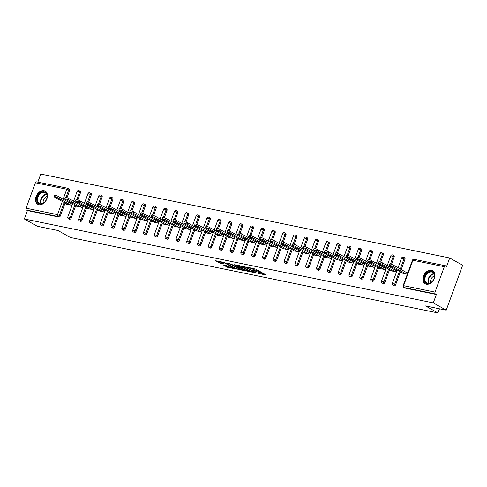 <?xml version="1.0" encoding="UTF-8"?>
<svg xmlns="http://www.w3.org/2000/svg" width="487" height="487" viewBox="0 0 487 487"><rect width="100%" height="100%" fill="white"/><g stroke="black" fill="none" stroke-linecap="round" stroke-linejoin="round"><path stroke-width="0.73" d="M257.97 273.384L266.182 275.009L255.748 269.128L247.256 267.18L249.003 267.832A3.044 0.475 -159.9 0 1 253.039 269.323L253.91 269.81A3.044 0.475 -159.9 0 1 254.585 270.413A3.044 0.475 -159.9 0 1 253.587 270.413L252.576 270.352L254.397 270.869A3.044 0.475 -159.9 0 1 258.427 272.361L259.297 272.848A3.044 0.475 -159.9 0 1 259.979 273.45A3.044 0.475 -159.9 0 1 258.974 273.45L257.97 273.384M38.917 204.698A7.555 5.394 -60.6 0 0 46.569 199.585A7.555 5.394 -60.6 0 0 45.188 191.117A7.555 5.394 -60.6 0 0 44.043 190.691A7.555 5.394 -60.6 0 0 36.397 195.804A7.555 5.394 -60.6 0 0 37.773 204.272A7.555 5.394 -60.6 0 0 38.917 204.698M426.356 284.213A7.555 5.394 -60.6 0 0 434.008 279.1A7.555 5.394 -60.6 0 0 432.633 270.626A7.555 5.394 -60.6 0 0 431.488 270.206A7.555 5.394 -60.6 0 0 423.836 275.319A7.555 5.394 -60.6 0 0 425.218 283.787A7.555 5.394 -60.6 0 0 426.356 284.213M223.308 264.952L227.392 267.253L235.738 268.903L223.831 262.371L215.485 260.722L219.235 262.901L223.929 264.076L222.279 262.901A2.545 0.396 -159.9 0 1 221.713 262.402A2.545 0.396 -159.9 0 1 223.338 262.603A2.545 0.396 -159.9 0 1 225.919 263.65L232.786 267.515A2.545 0.396 -159.9 0 1 233.358 268.02A2.545 0.396 -159.9 0 1 231.727 267.813A2.545 0.396 -159.9 0 1 229.146 266.773L226.741 265.659L223.308 264.952M444.321 266.706L412.909 260.259L403.613 285.674L435.019 292.121L444.321 266.706A1.455 0.992 101.6 0 1 445.495 265.78A1.455 0.992 101.6 0 1 445.696 265.859L446.646 266.389L449.714 257.994L462.65 265.281L446.22 310.182L425.553 305.946L437.959 312.934L70.347 237.486L57.947 230.497L37.286 226.26L24.35 218.973L433.284 302.896L436.358 294.501L435.415 293.965L404.003 287.525L404.947 288.054L436.358 294.501M446.22 310.182L433.284 302.896M247.299 271.131L256.692 273.061L246.258 267.18L236.652 265.068L247.299 271.131L247.627 270.236L249.977 270.924M246.008 271.076L236.712 268.964L226.065 262.895L231.075 264.07L236.572 266.919L239.166 267.387L234.545 264.715L235.501 264.916L246.081 270.875M437.959 312.934L439.469 308.801M435.019 292.121A1.455 0.992 101.6 0 0 435.415 293.965M24.35 218.973L27.424 210.573L26.481 210.043A1.455 0.992 -78.4 0 1 26.085 208.199L35.387 182.783A1.455 0.992 -78.4 0 1 36.562 181.858L67.973 188.305A1.455 0.992 -78.4 0 1 68.174 188.378A1.455 1.035 119.4 0 1 68.393 188.463A1.455 1.035 119.4 0 1 68.722 189.942L65.964 197.466M37.834 182.12L40.78 174.066L449.714 257.994M401.331 272.385L401.142 272.89L407.345 274.163M407.838 272.811L406.523 272.543M69.117 188.913A1.455 1.035 119.4 0 1 69.337 188.993A1.455 1.035 119.4 0 1 69.665 190.472L66.999 197.752M66.244 199.816L65.909 200.735M65.069 203.03L60.364 215.887A1.455 1.035 119.4 0 1 58.83 217.019L57.886 216.49L26.481 210.043M27.424 210.573L58.83 217.019M404.947 288.054A1.455 1.035 119.4 0 1 404.727 287.975L403.784 287.44A1.455 1.035 119.4 0 0 404.003 287.525A1.455 0.992 101.6 0 1 403.613 285.674L403.133 285.674A1.455 1.455 0 0 0 403.784 287.44M71.181 218.109A1.455 1.035 119.4 0 1 69.647 219.241A1.455 1.035 119.4 0 1 69.428 219.162L68.484 218.626A1.455 1.035 119.4 0 0 68.704 218.712A1.455 1.035 -60.6 0 0 70.238 217.573L71.181 218.109L75.887 205.252M79.935 191.129A1.455 1.035 119.4 0 1 80.154 191.214A1.455 1.035 119.4 0 1 80.483 192.694L77.817 199.974M77.062 202.038L76.727 202.957M81.999 220.325A1.455 1.035 119.4 0 1 80.465 221.463A1.455 1.035 119.4 0 1 80.245 221.378L79.296 220.848A1.455 1.035 119.4 0 0 79.521 220.928A1.455 1.035 -60.6 0 0 81.049 219.795L81.999 220.325L86.704 207.468M90.752 193.351A1.455 1.035 119.4 0 1 90.972 193.43A1.455 1.035 119.4 0 1 91.3 194.91L88.634 202.19M87.879 204.26L87.544 205.173M92.81 222.547A1.455 1.035 119.4 0 1 91.282 223.679A1.455 1.035 119.4 0 1 91.063 223.6L90.113 223.064A1.455 1.035 119.4 0 0 90.332 223.149A1.455 1.035 -60.6 0 0 91.866 222.017L92.81 222.547L97.516 209.69M101.564 195.573A1.455 1.035 119.4 0 1 101.789 195.652A1.455 1.035 119.4 0 1 102.112 197.132L99.451 204.412M98.691 206.476L98.356 207.395M103.628 224.769A1.455 1.035 119.4 0 1 102.093 225.901A1.455 1.035 119.4 0 1 101.874 225.822L100.931 225.286A1.455 1.035 119.4 0 0 101.15 225.371A1.455 1.035 -60.6 0 0 102.684 224.233L103.628 224.769L108.333 211.912M112.381 197.789A1.455 1.035 119.4 0 1 112.6 197.874A1.455 1.035 119.4 0 1 112.929 199.353L110.263 206.628M109.508 208.698L109.173 209.617M114.445 226.985A1.455 1.035 119.4 0 1 112.911 228.123A1.455 1.035 119.4 0 1 112.692 228.038L111.748 227.508A1.455 1.035 119.4 0 0 111.967 227.587A1.455 1.035 -60.6 0 0 113.501 226.455L114.445 226.985L119.151 214.128M123.199 200.011A1.455 1.035 119.4 0 1 123.418 200.09A1.455 1.035 119.4 0 1 123.747 201.569L121.08 208.85M120.326 210.92L119.991 211.833M125.262 229.207A1.455 1.035 119.4 0 1 123.728 230.339A1.455 1.035 119.4 0 1 123.509 230.26L122.566 229.724A1.455 1.035 119.4 0 0 122.785 229.809A1.455 1.035 -60.6 0 0 124.319 228.677L125.262 229.207L129.968 216.35M134.016 202.233A1.455 1.035 119.4 0 1 134.235 202.312A1.455 1.035 119.4 0 1 134.564 203.791L131.898 211.072M131.143 213.136L130.808 214.055M136.08 231.428A1.455 1.035 119.4 0 1 134.546 232.561A1.455 1.035 119.4 0 1 134.327 232.476L133.377 231.946A1.455 1.035 119.4 0 0 133.602 232.025A1.455 1.035 -60.6 0 0 135.13 230.893L136.08 231.428L140.786 218.566M144.834 204.449A1.455 1.035 119.4 0 1 145.053 204.534A1.455 1.035 119.4 0 1 145.376 206.013L142.715 213.288M141.96 215.357L141.62 216.277M146.891 233.644A1.455 1.035 119.4 0 1 145.363 234.783A1.455 1.035 119.4 0 1 145.138 234.697L144.195 234.168A1.455 1.035 119.4 0 0 144.414 234.247A1.455 1.035 -60.6 0 0 145.948 233.115L146.891 233.644L151.597 220.788M155.645 206.671A1.455 1.035 119.4 0 1 155.864 206.75A1.455 1.035 119.4 0 1 156.193 208.229L153.533 215.51M152.772 217.579L152.437 218.493M157.709 235.866A1.455 1.035 119.4 0 1 156.175 236.999A1.455 1.035 119.4 0 1 155.956 236.919L155.012 236.384A1.455 1.035 119.4 0 0 155.231 236.469A1.455 1.035 -60.6 0 0 156.765 235.337L157.709 235.866L162.415 223.009M166.463 208.893A1.455 1.035 119.4 0 1 166.682 208.972A1.455 1.035 119.4 0 1 167.011 210.451L164.344 217.732M163.589 219.795L163.255 220.714M168.526 238.088A1.455 1.035 119.4 0 1 166.992 239.22A1.455 1.035 119.4 0 1 166.773 239.135L165.83 238.606A1.455 1.035 119.4 0 0 166.049 238.685A1.455 1.035 -60.6 0 0 167.583 237.553L168.526 238.088L173.232 225.225M177.28 211.108A1.455 1.035 119.4 0 1 177.499 211.194A1.455 1.035 119.4 0 1 177.828 212.673L175.162 219.947M174.407 222.017L174.072 222.936M179.344 240.304A1.455 1.035 119.4 0 1 177.81 241.436A1.455 1.035 119.4 0 1 177.591 241.357L176.647 240.828A1.455 1.035 119.4 0 0 176.866 240.907A1.455 1.035 -60.6 0 0 178.394 239.774L179.344 240.304L184.049 227.447M188.098 213.33A1.455 1.035 119.4 0 1 188.317 213.409A1.455 1.035 119.4 0 1 188.646 214.889L185.979 222.169M185.224 224.233L184.89 225.152M190.155 242.526A1.455 1.035 119.4 0 1 188.627 243.658A1.455 1.035 119.4 0 1 188.408 243.579L187.458 243.043A1.455 1.035 119.4 0 0 187.678 243.129A1.455 1.035 -60.6 0 0 189.212 241.99L190.155 242.526L194.861 229.669M198.909 215.546A1.455 1.035 119.4 0 1 199.134 215.631A1.455 1.035 119.4 0 1 199.457 217.111L196.797 224.391M196.042 226.455L195.701 227.374M200.973 244.748A1.455 1.035 119.4 0 1 199.439 245.88A1.455 1.035 119.4 0 1 199.22 245.795L198.276 245.265A1.455 1.035 119.4 0 0 198.495 245.345A1.455 1.035 -60.6 0 0 200.029 244.212L200.973 244.748L205.678 231.885M209.727 217.768A1.455 1.035 119.4 0 1 209.946 217.853A1.455 1.035 119.4 0 1 210.274 219.327L207.614 226.607M206.853 228.677L206.518 229.59M211.79 246.964A1.455 1.035 119.4 0 1 210.256 248.096A1.455 1.035 119.4 0 1 210.037 248.017L209.093 247.487A1.455 1.035 119.4 0 0 209.313 247.566A1.455 1.035 -60.6 0 0 210.847 246.434L211.79 246.964L216.496 234.107M220.544 219.99A1.455 1.035 119.4 0 1 220.763 220.069A1.455 1.035 119.4 0 1 221.092 221.548L218.426 228.829M217.671 230.893L217.336 231.812M222.608 249.186A1.455 1.035 119.4 0 1 221.074 250.318A1.455 1.035 119.4 0 1 220.855 250.239L219.911 249.703A1.455 1.035 119.4 0 0 220.13 249.788A1.455 1.035 -60.6 0 0 221.664 248.65L222.608 249.186L227.313 236.329M231.362 222.206A1.455 1.035 119.4 0 1 231.581 222.291A1.455 1.035 119.4 0 1 231.909 223.77L229.243 231.051M228.488 233.115L228.153 234.034M233.425 251.402A1.455 1.035 119.4 0 1 231.891 252.54A1.455 1.035 119.4 0 1 231.672 252.455L230.722 251.925A1.455 1.035 119.4 0 0 230.948 252.004A1.455 1.035 -60.6 0 0 232.476 250.872L233.425 251.402L238.131 238.545M242.179 224.428A1.455 1.035 119.4 0 1 242.398 224.507A1.455 1.035 119.4 0 1 242.721 225.986L240.061 233.267M239.306 235.337L238.965 236.25M244.237 253.624A1.455 1.035 119.4 0 1 242.709 254.756A1.455 1.035 119.4 0 1 242.483 254.677L241.54 254.141A1.455 1.035 119.4 0 0 241.759 254.226A1.455 1.035 -60.6 0 0 243.293 253.094L244.237 253.624L248.942 240.767M252.99 226.65A1.455 1.035 119.4 0 1 253.216 226.729A1.455 1.035 119.4 0 1 253.538 228.208L250.878 235.489M250.117 237.553L249.782 238.472M255.054 255.845A1.455 1.035 119.4 0 1 253.52 256.978A1.455 1.035 119.4 0 1 253.301 256.899L252.357 256.363A1.455 1.035 119.4 0 0 252.576 256.448A1.455 1.035 -60.6 0 0 254.111 255.31L255.054 255.845L259.76 242.989M263.808 228.866A1.455 1.035 119.4 0 1 264.027 228.951A1.455 1.035 119.4 0 1 264.356 230.43L261.689 237.711M260.935 239.774L260.6 240.694M265.872 258.061A1.455 1.035 119.4 0 1 264.338 259.2A1.455 1.035 119.4 0 1 264.118 259.114L263.175 258.585A1.455 1.035 119.4 0 0 263.394 258.664A1.455 1.035 -60.6 0 0 264.928 257.532L265.872 258.061L270.577 245.205M274.625 231.088A1.455 1.035 119.4 0 1 274.845 231.167A1.455 1.035 119.4 0 1 275.173 232.646L272.507 239.927M271.752 241.996L271.417 242.91M276.689 260.283A1.455 1.035 119.4 0 1 275.155 261.416A1.455 1.035 119.4 0 1 274.936 261.336L273.992 260.801A1.455 1.035 119.4 0 0 274.211 260.886A1.455 1.035 -60.6 0 0 275.745 259.754L276.689 260.283L281.395 247.426M285.443 233.31A1.455 1.035 119.4 0 1 285.662 233.389A1.455 1.035 119.4 0 1 285.991 234.868L283.324 242.149M282.57 244.212L282.235 245.131M287.507 262.505A1.455 1.035 119.4 0 1 285.972 263.637A1.455 1.035 119.4 0 1 285.753 263.558L284.804 263.023A1.455 1.035 119.4 0 0 285.023 263.102A1.455 1.035 -60.6 0 0 286.557 261.969L287.507 262.505L292.206 249.648M296.26 235.525A1.455 1.035 119.4 0 1 296.48 235.611A1.455 1.035 119.4 0 1 296.802 237.09L294.142 244.364M293.387 246.434L293.046 247.353M298.318 264.721A1.455 1.035 119.4 0 1 296.784 265.859A1.455 1.035 119.4 0 1 296.565 265.774L295.621 265.245A1.455 1.035 119.4 0 0 295.84 265.324A1.455 1.035 -60.6 0 0 297.374 264.191L298.318 264.721L303.024 251.864M307.072 237.747A1.455 1.035 119.4 0 1 307.291 237.826A1.455 1.035 119.4 0 1 307.62 239.306L304.959 246.586M304.198 248.656L303.864 249.569M309.135 266.943A1.455 1.035 119.4 0 1 307.601 268.075A1.455 1.035 119.4 0 1 307.382 267.996L306.439 267.46A1.455 1.035 119.4 0 0 306.658 267.546A1.455 1.035 -60.6 0 0 308.192 266.413L309.135 266.943L313.841 254.086M317.889 239.969A1.455 1.035 119.4 0 1 318.108 240.048A1.455 1.035 119.4 0 1 318.437 241.528L315.771 248.808M315.016 250.872L314.681 251.791M319.953 269.165A1.455 1.035 119.4 0 1 318.419 270.297A1.455 1.035 119.4 0 1 318.2 270.212L317.256 269.682A1.455 1.035 119.4 0 0 317.475 269.761A1.455 1.035 -60.6 0 0 319.009 268.629L319.953 269.165L324.659 256.302M328.707 242.185A1.455 1.035 119.4 0 1 328.926 242.27A1.455 1.035 119.4 0 1 329.255 243.75L326.588 251.024M325.833 253.094L325.499 254.013M330.77 271.381A1.455 1.035 119.4 0 1 329.236 272.519A1.455 1.035 119.4 0 1 329.017 272.434L328.068 271.904A1.455 1.035 119.4 0 0 328.293 271.983A1.455 1.035 -60.6 0 0 329.821 270.851L330.77 271.381L335.476 258.524M339.524 244.407A1.455 1.035 119.4 0 1 339.743 244.486A1.455 1.035 119.4 0 1 340.072 245.965L337.406 253.246M336.651 255.316L336.31 256.229M341.582 273.603A1.455 1.035 119.4 0 1 340.054 274.735A1.455 1.035 119.4 0 1 339.829 274.656L338.885 274.12A1.455 1.035 119.4 0 0 339.104 274.205A1.455 1.035 -60.6 0 0 340.638 273.067L341.582 273.603L346.287 260.746M350.336 246.629A1.455 1.035 119.4 0 1 350.561 246.708A1.455 1.035 119.4 0 1 350.883 248.187L348.223 255.468M347.462 257.532L347.128 258.451M352.399 275.825A1.455 1.035 119.4 0 1 350.865 276.957A1.455 1.035 119.4 0 1 350.646 276.872L349.703 276.342A1.455 1.035 119.4 0 0 349.922 276.421A1.455 1.035 -60.6 0 0 351.456 275.289L352.399 275.825L357.105 262.962M361.153 248.845A1.455 1.035 119.4 0 1 361.372 248.93A1.455 1.035 119.4 0 1 361.701 250.409L359.035 257.684M358.28 259.754L357.945 260.673M363.217 278.04A1.455 1.035 119.4 0 1 361.683 279.173A1.455 1.035 119.4 0 1 361.464 279.094L360.52 278.564A1.455 1.035 119.4 0 0 360.739 278.643A1.455 1.035 -60.6 0 0 362.273 277.511L363.217 278.04L367.922 265.184M371.971 251.067A1.455 1.035 119.4 0 1 372.19 251.146A1.455 1.035 119.4 0 1 372.518 252.625L369.852 259.906M369.097 261.969L368.762 262.889M374.034 280.262A1.455 1.035 119.4 0 1 372.5 281.395A1.455 1.035 119.4 0 1 372.281 281.316L371.338 280.78A1.455 1.035 119.4 0 0 371.557 280.865A1.455 1.035 -60.6 0 0 373.091 279.727L374.034 280.262L378.74 267.406M382.788 253.283A1.455 1.035 119.4 0 1 383.007 253.368A1.455 1.035 119.4 0 1 383.336 254.847L380.67 262.128M379.915 264.191L379.58 265.111M384.852 282.484A1.455 1.035 119.4 0 1 383.318 283.617A1.455 1.035 119.4 0 1 383.099 283.531L382.149 283.002A1.455 1.035 119.4 0 0 382.368 283.081A1.455 1.035 -60.6 0 0 383.902 281.949L384.852 282.484L389.551 269.621M393.606 255.505A1.455 1.035 119.4 0 1 393.825 255.59A1.455 1.035 119.4 0 1 394.147 257.063L391.487 264.344M390.732 266.413L390.391 267.326M395.663 284.7A1.455 1.035 119.4 0 1 394.129 285.832A1.455 1.035 119.4 0 1 393.91 285.753L392.966 285.224A1.455 1.035 119.4 0 0 393.186 285.303A1.455 1.035 -60.6 0 0 394.72 284.171L395.663 284.7L400.369 271.843M404.417 257.726A1.455 1.035 119.4 0 1 404.636 257.806A1.455 1.035 119.4 0 1 404.965 259.285L401.209 269.548M390.513 270.163L390.331 270.669L396.528 271.941M397.021 270.595L395.706 270.322M379.696 267.941L379.513 268.447L385.716 269.719M386.209 268.374L384.894 268.106M368.878 265.725L368.696 266.231L374.899 267.503M375.392 266.152L374.077 265.884M358.067 263.504L357.878 264.009L364.081 265.281M364.574 263.936L363.259 263.662M347.249 261.282L347.061 261.787L353.264 263.059M353.757 261.714L352.442 261.446M336.432 259.066L336.249 259.571L342.452 260.843M342.945 259.492L341.631 259.224M325.614 256.844L325.432 257.349L331.635 258.621M332.128 257.276L330.813 257.002M314.797 254.622L314.614 255.127L320.817 256.399M321.31 255.054L319.996 254.786M303.985 252.406L303.797 252.911L310 254.184M310.493 252.838L309.178 252.564M293.168 250.184L292.979 250.689L299.182 251.962M299.675 250.616L298.361 250.348M282.35 247.968L282.168 248.467L288.371 249.746M288.864 248.394L287.549 248.127M271.533 245.746L271.35 246.252L277.553 247.524M278.047 246.178L276.732 245.905M260.715 243.524L260.533 244.03L266.736 245.302M267.229 243.957L265.914 243.689M249.904 241.308L249.715 241.808L255.918 243.086M256.412 241.735L255.097 241.467M239.087 239.087L238.904 239.592L245.107 240.864M245.6 239.519L244.285 239.245M228.269 236.865L228.086 237.37L234.29 238.642M234.783 237.297L233.468 237.029M217.452 234.649L217.269 235.154L223.472 236.426M223.965 235.075L222.65 234.807M206.64 232.427L206.451 232.932L212.655 234.204M213.148 232.859L211.833 232.585M195.823 230.205L195.634 230.71L201.837 231.982M202.33 230.637L201.015 230.369M185.005 227.989L184.823 228.494L191.026 229.767M191.519 228.415L190.204 228.147M174.188 225.767L174.005 226.272L180.208 227.545M180.701 226.199L179.386 225.925M163.37 223.545L163.188 224.05L169.391 225.323M169.884 223.977L168.569 223.71M152.559 221.329L152.37 221.835L158.573 223.107M159.066 221.755L157.751 221.488M141.741 219.107L141.559 219.613L147.762 220.885M148.249 219.54L146.94 219.266M130.924 216.885L130.741 217.391L136.944 218.663M137.437 217.318L136.123 217.05M120.106 214.67L119.924 215.175L126.127 216.447M126.62 215.102L125.305 214.828M109.295 212.448L109.106 212.953L115.309 214.225M115.803 212.88L114.488 212.612M98.477 210.232L98.289 210.731L104.492 212.009M104.985 210.658L103.67 210.39M87.66 208.01L87.477 208.515L93.681 209.787M94.174 208.442L92.859 208.168M76.843 205.788L76.66 206.293L82.863 207.565M83.356 206.22L82.041 205.952M66.025 203.572L65.842 204.071L72.046 205.35M72.539 203.998L71.224 203.73M259.979 273.45L260.308 272.55A3.044 0.475 -159.9 0 0 259.626 271.953L259.297 272.848M254.744 269.975A3.044 0.475 -159.9 0 1 258.755 271.46L259.626 271.953M254.585 270.413L254.914 269.512A3.044 0.475 -159.9 0 0 254.238 268.915L253.91 269.81M253.398 268.44L254.238 268.915M260.137 273.012L264.07 273.816M239.306 265.549L247.627 270.236M255.03 272.635L245.941 267.345L244.072 266.815A3.044 0.475 -159.9 0 0 243.068 266.815A3.044 0.475 -159.9 0 0 243.75 267.418L250.008 270.942A3.044 0.475 -159.9 0 0 254.044 272.434L255.03 272.635M239.397 268.757L238.301 268.532L237.973 269.427M228.726 263.376L238.301 268.532M239.701 268.927A2.545 0.396 -159.9 0 0 242.282 269.975A2.545 0.396 -159.9 0 0 243.908 270.175A2.545 0.396 -159.9 0 0 243.342 269.676L240.919 268.313L237.382 267.375L239.701 268.927M218.139 261.209L221.969 262.706M225.651 265.433L228.811 266.584M393.417 265.159L392.924 266.505A2.228 0.347 -159.9 0 0 390.659 265.585A2.228 0.347 -159.9 0 0 389.235 265.409L389.728 264.064A2.228 0.347 20.1 0 1 391.152 264.24A2.228 0.347 20.1 0 1 393.417 265.159L407.698 273.201M389.235 265.409A2.228 0.347 -159.9 0 0 389.734 265.847L402.84 273.237M392.924 266.505L406.03 273.889M382.599 262.937L382.106 264.283A2.228 0.347 -159.9 0 0 379.842 263.37A2.228 0.347 -159.9 0 0 378.417 263.193L378.91 261.842A2.228 0.347 20.1 0 1 380.335 262.024A2.228 0.347 20.1 0 1 382.599 262.937L396.881 270.985M378.417 263.193A2.228 0.347 -159.9 0 0 378.916 263.631L392.029 271.015M382.106 264.283L395.213 271.673M371.782 260.715L371.289 262.067A2.228 0.347 -159.9 0 0 369.024 261.148A2.228 0.347 -159.9 0 0 367.6 260.971L368.093 259.626A2.228 0.347 20.1 0 1 369.517 259.802A2.228 0.347 20.1 0 1 371.782 260.715L386.063 268.763M367.6 260.971A2.228 0.347 -159.9 0 0 368.099 261.409L381.211 268.794M371.289 262.067L384.401 269.451M360.964 258.5L360.471 259.845A2.228 0.347 -159.9 0 0 358.213 258.932A2.228 0.347 -159.9 0 0 356.788 258.749L357.281 257.404A2.228 0.347 20.1 0 1 358.706 257.58A2.228 0.347 20.1 0 1 360.964 258.5L375.246 266.547M356.788 258.749A2.228 0.347 -159.9 0 0 357.281 259.187L370.394 266.578M360.471 259.845L373.584 267.229M350.147 256.278L349.654 257.623A2.228 0.347 -159.9 0 0 347.395 256.71A2.228 0.347 -159.9 0 0 345.971 256.533L346.464 255.188A2.228 0.347 20.1 0 1 347.888 255.365A2.228 0.347 20.1 0 1 350.147 256.278L364.434 264.325M345.971 256.533A2.228 0.347 -159.9 0 0 346.47 256.972L359.576 264.356M349.654 257.623L362.766 265.013M339.336 254.056L338.842 255.407A2.228 0.347 -159.9 0 0 336.578 254.488A2.228 0.347 -159.9 0 0 335.153 254.311L335.646 252.966A2.228 0.347 20.1 0 1 337.071 253.143A2.228 0.347 20.1 0 1 339.336 254.056L353.617 262.103M335.153 254.311A2.228 0.347 -159.9 0 0 335.653 254.75L348.759 262.14M338.842 255.407L351.949 262.791M426.454 273.615A6.538 4.669 119.4 0 1 433.655 272.708A6.538 4.669 119.4 0 1 432.34 281.34A6.538 4.669 119.4 0 1 425.133 282.247A6.538 4.669 119.4 0 1 426.454 273.615M432.413 281.218A6.051 4.322 -60.6 0 0 432.663 272.367A6.051 4.322 -60.6 0 0 426.965 274.065A6.051 4.322 -60.6 0 0 426.722 282.917A6.051 4.322 -60.6 0 0 432.413 281.218M430.825 282.557A4.31 3.074 119.4 0 1 432.06 277.523A4.31 3.074 119.4 0 1 434.483 276.068M433.077 270.936L433.138 270.973A7.506 5.357 -60.6 0 0 433.077 270.936A7.506 5.357 -60.6 0 0 426.015 273.043A7.506 5.357 -60.6 0 0 425.711 284.012A7.506 5.357 -60.6 0 0 425.772 284.049L425.711 284.012M39.009 194.1A6.538 4.669 119.4 0 1 46.216 193.193A6.538 4.669 119.4 0 1 44.901 201.825A6.538 4.669 119.4 0 1 37.694 202.732A6.538 4.669 119.4 0 1 39.009 194.1M44.974 201.703A6.051 4.322 -60.6 0 0 45.218 192.852A6.051 4.322 -60.6 0 0 39.526 194.55A6.051 4.322 -60.6 0 0 39.283 203.402A6.051 4.322 -60.6 0 0 44.974 201.703M43.386 203.049A4.31 3.074 119.4 0 1 44.621 198.008A4.31 3.074 119.4 0 1 47.044 196.553M45.638 191.421L45.699 191.458A7.506 5.357 -60.6 0 0 45.638 191.421A7.506 5.357 -60.6 0 0 38.576 193.528A7.506 5.357 -60.6 0 0 38.272 204.497A7.506 5.357 -60.6 0 0 38.333 204.534L38.272 204.497M328.518 251.84L328.025 253.185A2.228 0.347 -159.9 0 0 325.76 252.272A2.228 0.347 -159.9 0 0 324.336 252.096L324.829 250.744A2.228 0.347 20.1 0 1 326.253 250.921A2.228 0.347 20.1 0 1 328.518 251.84L342.799 259.888M324.336 252.096A2.228 0.347 -159.9 0 0 324.835 252.534L337.948 259.918M328.025 253.185L341.137 260.569M317.701 249.618L317.207 250.963A2.228 0.347 -159.9 0 0 314.949 250.05A2.228 0.347 -159.9 0 0 313.525 249.874L314.018 248.528A2.228 0.347 20.1 0 1 315.442 248.705A2.228 0.347 20.1 0 1 317.701 249.618L331.982 257.666M313.525 249.874A2.228 0.347 -159.9 0 0 314.018 250.312L327.13 257.696M317.207 250.963L330.32 258.353M306.883 247.396L306.39 248.747A2.228 0.347 -159.9 0 0 304.132 247.828A2.228 0.347 -159.9 0 0 302.707 247.652L303.2 246.306A2.228 0.347 20.1 0 1 304.625 246.483A2.228 0.347 20.1 0 1 306.883 247.396L321.17 255.444M302.707 247.652A2.228 0.347 -159.9 0 0 303.2 248.09L316.313 255.48M306.39 248.747L319.502 256.132M296.072 245.18L295.579 246.525A2.228 0.347 -159.9 0 0 293.314 245.612A2.228 0.347 -159.9 0 0 291.89 245.436L292.383 244.084A2.228 0.347 20.1 0 1 293.807 244.261A2.228 0.347 20.1 0 1 296.072 245.18L310.353 253.228M291.89 245.436A2.228 0.347 -159.9 0 0 292.389 245.874L305.495 253.258M295.579 246.525L308.685 253.91M285.254 242.958L284.761 244.304A2.228 0.347 -159.9 0 0 282.497 243.39A2.228 0.347 -159.9 0 0 281.072 243.214L281.565 241.869A2.228 0.347 20.1 0 1 282.99 242.045A2.228 0.347 20.1 0 1 285.254 242.958L299.535 251.006M281.072 243.214A2.228 0.347 -159.9 0 0 281.571 243.652L294.684 251.036M284.761 244.304L297.867 251.694M274.437 240.742L273.944 242.088A2.228 0.347 -159.9 0 0 271.679 241.168A2.228 0.347 -159.9 0 0 270.255 240.992L270.748 239.647A2.228 0.347 20.1 0 1 272.172 239.823A2.228 0.347 20.1 0 1 274.437 240.742L288.718 248.784M270.255 240.992A2.228 0.347 -159.9 0 0 270.754 241.43L283.866 248.82M273.944 242.088L287.056 249.472M263.619 238.52L263.126 239.866A2.228 0.347 -159.9 0 0 260.868 238.953A2.228 0.347 -159.9 0 0 259.443 238.776L259.936 237.425A2.228 0.347 20.1 0 1 261.361 237.601A2.228 0.347 20.1 0 1 263.619 238.52L277.9 246.568M259.443 238.776A2.228 0.347 -159.9 0 0 259.936 239.214L273.049 246.599M263.126 239.866L276.239 247.256M252.802 236.298L252.309 237.65A2.228 0.347 -159.9 0 0 250.05 236.731A2.228 0.347 -159.9 0 0 248.626 236.554L249.119 235.209A2.228 0.347 20.1 0 1 250.543 235.385A2.228 0.347 20.1 0 1 252.802 236.298L267.089 244.346M248.626 236.554A2.228 0.347 -159.9 0 0 249.119 236.992L262.231 244.377M252.309 237.65L265.421 245.034M241.99 234.083L241.497 235.428A2.228 0.347 -159.9 0 0 239.233 234.509A2.228 0.347 -159.9 0 0 237.808 234.332L238.301 232.987A2.228 0.347 20.1 0 1 239.726 233.163A2.228 0.347 20.1 0 1 241.99 234.083L256.272 242.124M237.808 234.332A2.228 0.347 -159.9 0 0 238.307 234.771L251.414 242.161M241.497 235.428L254.604 242.812M231.173 231.861L230.68 233.206A2.228 0.347 -159.9 0 0 228.415 232.293A2.228 0.347 -159.9 0 0 226.991 232.116L227.484 230.765A2.228 0.347 20.1 0 1 228.908 230.941A2.228 0.347 20.1 0 1 231.173 231.861L245.454 239.908M226.991 232.116A2.228 0.347 -159.9 0 0 227.49 232.555L240.602 239.939M230.68 233.206L243.792 240.596M220.355 229.639L219.862 230.99A2.228 0.347 -159.9 0 0 217.598 230.071A2.228 0.347 -159.9 0 0 216.179 229.894L216.672 228.549A2.228 0.347 20.1 0 1 218.091 228.726A2.228 0.347 20.1 0 1 220.355 229.639L234.637 237.686M216.179 229.894A2.228 0.347 -159.9 0 0 216.672 230.333L229.785 237.717M219.862 230.99L232.975 238.374M209.538 227.423L209.045 228.768A2.228 0.347 -159.9 0 0 206.786 227.849A2.228 0.347 -159.9 0 0 205.362 227.673L205.855 226.327A2.228 0.347 20.1 0 1 207.279 226.504A2.228 0.347 20.1 0 1 209.538 227.423L223.819 235.465M205.362 227.673A2.228 0.347 -159.9 0 0 205.855 228.111L218.967 235.501M209.045 228.768L222.157 236.152M198.72 225.201L198.233 226.546A2.228 0.347 -159.9 0 0 195.969 225.633A2.228 0.347 -159.9 0 0 194.544 225.457L195.037 224.105A2.228 0.347 20.1 0 1 196.462 224.288A2.228 0.347 20.1 0 1 198.72 225.201L213.008 233.249M194.544 225.457A2.228 0.347 -159.9 0 0 195.043 225.895L208.15 233.279M198.233 226.546L211.34 233.937M187.909 222.979L187.416 224.33A2.228 0.347 -159.9 0 0 185.151 223.411A2.228 0.347 -159.9 0 0 183.727 223.235L184.22 221.889A2.228 0.347 20.1 0 1 185.644 222.066A2.228 0.347 20.1 0 1 187.909 222.979L202.19 231.027M183.727 223.235A2.228 0.347 -159.9 0 0 184.226 223.673L197.338 231.063M187.416 224.33L200.522 231.715M177.091 220.763L176.598 222.109A2.228 0.347 -159.9 0 0 174.334 221.195A2.228 0.347 -159.9 0 0 172.909 221.019L173.402 219.667A2.228 0.347 20.1 0 1 174.827 219.844A2.228 0.347 20.1 0 1 177.091 220.763L191.373 228.811M172.909 221.019A2.228 0.347 -159.9 0 0 173.409 221.451L186.521 228.841M176.598 222.109L189.711 229.493M166.274 218.541L165.781 219.887A2.228 0.347 -159.9 0 0 163.522 218.973A2.228 0.347 -159.9 0 0 162.098 218.797L162.591 217.452A2.228 0.347 20.1 0 1 164.016 217.628A2.228 0.347 20.1 0 1 166.274 218.541L180.555 226.589M162.098 218.797A2.228 0.347 -159.9 0 0 162.591 219.235L175.704 226.619M165.781 219.887L178.893 227.277M155.456 216.319L154.963 217.671A2.228 0.347 -159.9 0 0 152.705 216.752A2.228 0.347 -159.9 0 0 151.28 216.575L151.774 215.23A2.228 0.347 20.1 0 1 153.198 215.406A2.228 0.347 20.1 0 1 155.456 216.319L169.744 224.367M151.28 216.575A2.228 0.347 -159.9 0 0 151.774 217.013L164.886 224.404M154.963 217.671L168.076 225.055M144.645 214.103L144.152 215.449A2.228 0.347 -159.9 0 0 141.887 214.536A2.228 0.347 -159.9 0 0 140.463 214.359L140.956 213.008A2.228 0.347 20.1 0 1 142.381 213.184A2.228 0.347 20.1 0 1 144.645 214.103L158.926 222.151M140.463 214.359A2.228 0.347 -159.9 0 0 140.962 214.797L154.069 222.182M144.152 215.449L157.258 222.833M133.828 211.882L133.335 213.227A2.228 0.347 -159.9 0 0 131.07 212.314A2.228 0.347 -159.9 0 0 129.645 212.137L130.139 210.792A2.228 0.347 20.1 0 1 131.563 210.968A2.228 0.347 20.1 0 1 133.828 211.882L148.109 219.929M129.645 212.137A2.228 0.347 -159.9 0 0 130.145 212.576L143.257 219.96M133.335 213.227L146.447 220.617M123.01 209.66L122.517 211.011A2.228 0.347 -159.9 0 0 120.252 210.092A2.228 0.347 -159.9 0 0 118.834 209.915L119.327 208.57A2.228 0.347 20.1 0 1 120.746 208.746A2.228 0.347 20.1 0 1 123.01 209.66L137.291 217.707M118.834 209.915A2.228 0.347 -159.9 0 0 119.327 210.354L132.44 217.744M122.517 211.011L135.63 218.395M112.193 207.444L111.7 208.789A2.228 0.347 -159.9 0 0 109.441 207.876A2.228 0.347 -159.9 0 0 108.017 207.699L108.51 206.348A2.228 0.347 20.1 0 1 109.934 206.525A2.228 0.347 20.1 0 1 112.193 207.444L126.474 215.491M108.017 207.699A2.228 0.347 -159.9 0 0 108.51 208.138L121.622 215.522M111.7 208.789L124.812 216.179M101.375 205.222L100.882 206.567A2.228 0.347 -159.9 0 0 98.624 205.654A2.228 0.347 -159.9 0 0 97.199 205.477L97.692 204.132A2.228 0.347 20.1 0 1 99.117 204.309A2.228 0.347 20.1 0 1 101.375 205.222L115.663 213.269M97.199 205.477A2.228 0.347 -159.9 0 0 97.698 205.916L110.805 213.3M100.882 206.567L113.995 213.957M90.564 203.006L90.071 204.351A2.228 0.347 -159.9 0 0 87.806 203.432A2.228 0.347 -159.9 0 0 86.382 203.256L86.875 201.91A2.228 0.347 20.1 0 1 88.299 202.087A2.228 0.347 20.1 0 1 90.564 203.006L104.845 211.048M86.382 203.256A2.228 0.347 -159.9 0 0 86.881 203.694L99.987 211.084M90.071 204.351L103.177 211.735M79.746 200.784L79.253 202.129A2.228 0.347 -159.9 0 0 76.989 201.216A2.228 0.347 -159.9 0 0 75.564 201.04L76.057 199.688A2.228 0.347 20.1 0 1 77.482 199.865A2.228 0.347 20.1 0 1 79.746 200.784L94.028 208.832M75.564 201.04A2.228 0.347 -159.9 0 0 76.063 201.478L89.176 208.862M79.253 202.129L92.366 209.52M68.929 198.562L68.436 199.913A2.228 0.347 -159.9 0 0 66.177 198.994A2.228 0.347 -159.9 0 0 64.753 198.818L65.246 197.472A2.228 0.347 20.1 0 1 66.67 197.649A2.228 0.347 20.1 0 1 68.929 198.562L83.21 206.61M64.753 198.818A2.228 0.347 -159.9 0 0 65.246 199.256L78.358 206.64M68.436 199.913L81.548 207.298M58.111 196.346L57.618 197.692A2.228 0.347 -159.9 0 0 55.36 196.772A2.228 0.347 -159.9 0 0 53.935 196.596L54.428 195.25A2.228 0.347 20.1 0 1 55.853 195.427A2.228 0.347 20.1 0 1 58.111 196.346L72.399 204.388M53.935 196.596A2.228 0.347 -159.9 0 0 54.428 197.034L67.541 204.424M57.618 197.692L70.731 205.076M414.291 259.413A1.455 0.992 101.6 0 0 414.09 259.34A1.455 0.992 101.6 0 0 412.909 260.259L412.434 260.259L403.133 285.674M26.085 208.199L57.496 214.645L62.312 201.478M63.152 199.183L66.792 189.23L35.387 182.783M69.665 190.472L66.792 189.23A1.455 0.992 -78.4 0 1 67.973 188.305A1.455 1.455 0 0 1 68.393 188.463L69.337 188.993M64.126 202.501L59.42 215.357A1.455 1.035 -60.6 0 1 57.886 216.49A1.455 0.992 -78.4 0 1 57.496 214.645L60.364 215.887M404.965 259.285L404.021 258.755L400.265 269.019M399.425 271.314L394.72 284.171L392.315 283.458A1.455 1.455 0 0 0 392.966 285.224M401.617 258.043L404.021 258.755A1.455 1.035 119.4 0 0 403.693 257.276A1.455 1.455 0 0 0 401.617 258.043L398.056 267.771M403.473 257.191A1.455 1.035 119.4 0 1 403.693 257.276L404.636 257.806M394.147 257.063L393.204 256.533L390.452 264.064M389.783 265.878L389.448 266.797M388.608 269.092L383.902 281.949L381.498 281.236A1.455 1.455 0 0 0 382.149 283.002M383.336 254.847L382.386 254.311L379.635 261.842M378.971 263.662L378.63 264.575M377.79 266.87L373.091 279.727L370.686 279.014A1.455 1.455 0 0 0 371.338 280.78M372.518 252.625L371.575 252.096L368.817 259.62M368.154 261.44L367.819 262.359M366.979 264.654L362.273 277.511L359.869 276.799A1.455 1.455 0 0 0 360.52 278.564M361.701 250.409L360.757 249.874L358 257.404M357.336 259.218L357.001 260.137M356.161 262.432L351.456 275.289L349.051 274.577A1.455 1.455 0 0 0 349.703 276.342M350.883 248.187L349.94 247.652L347.182 255.182M346.519 257.002L346.184 257.915M345.344 260.21L340.638 273.067L338.234 272.355A1.455 1.455 0 0 0 338.885 274.12M340.072 245.965L339.122 245.436L336.371 252.966M335.701 254.78L335.366 255.699M334.526 257.994L329.821 270.851L327.422 270.139A1.455 1.455 0 0 0 328.068 271.904M329.255 243.75L328.305 243.214L325.553 250.744M324.89 252.558L324.549 253.477M323.715 255.772L319.009 268.629L316.605 267.917A1.455 1.455 0 0 0 317.256 269.682M318.437 241.528L317.494 240.992L314.736 248.522M314.072 250.342L313.738 251.262M312.897 253.55L308.192 266.413L305.787 265.701A1.455 1.455 0 0 0 306.439 267.46M307.62 239.306L306.676 238.776L303.918 246.306M303.255 248.12L302.92 249.04M302.08 251.335L297.374 264.191L294.97 263.479A1.455 1.455 0 0 0 295.621 265.245M296.802 237.09L295.859 236.554L293.107 244.084M292.437 245.898L292.103 246.818M291.263 249.113L286.557 261.969L284.152 261.257A1.455 1.455 0 0 0 284.804 263.023M285.991 234.868L285.041 234.338L282.29 241.862M281.626 243.683L281.285 244.602M280.445 246.891L275.745 259.754L273.341 259.041A1.455 1.455 0 0 0 273.992 260.801M275.173 232.646L274.23 232.116L271.472 239.647M270.809 241.461L270.474 242.38M269.634 244.675L264.928 257.532L262.523 256.819A1.455 1.455 0 0 0 263.175 258.585M264.356 230.43L263.412 229.894L260.655 237.425M259.991 239.245L259.656 240.158M258.816 242.453L254.111 255.31L251.706 254.598A1.455 1.455 0 0 0 252.357 256.363M253.538 228.208L252.595 227.679L249.837 235.203M249.174 237.023L248.839 237.942M247.999 240.231L243.293 253.094L240.888 252.382A1.455 1.455 0 0 0 241.54 254.141M242.721 225.986L241.777 225.457L239.026 232.987M238.356 234.801L238.021 235.72M237.181 238.015L232.476 250.872L230.071 250.16A1.455 1.455 0 0 0 230.722 251.925M231.909 223.77L230.96 223.235L228.208 230.765M227.545 232.585L227.204 233.498M226.37 235.793L221.664 248.65L219.26 247.938A1.455 1.455 0 0 0 219.911 249.703M221.092 221.548L220.148 221.019L217.391 228.543M216.727 230.363L216.392 231.282M215.552 233.577L210.847 246.434L208.442 245.722A1.455 1.455 0 0 0 209.093 247.487M210.274 219.327L209.331 218.797L206.573 226.327M205.91 228.141L205.575 229.06M204.735 231.355L200.029 244.212L197.625 243.5A1.455 1.455 0 0 0 198.276 245.265M199.457 217.111L198.513 216.575L195.762 224.105M195.092 225.925L194.757 226.839M193.917 229.133L189.212 241.99L186.807 241.278A1.455 1.455 0 0 0 187.458 243.043M188.646 214.889L187.696 214.359L184.944 221.883M184.281 223.703L183.94 224.623M183.1 226.918L178.394 239.774L175.996 239.062A1.455 1.455 0 0 0 176.647 240.828M177.828 212.673L176.884 212.137L174.127 219.667M173.463 221.482L173.129 222.401M172.288 224.696L167.583 237.553L165.178 236.84A1.455 1.455 0 0 0 165.83 238.606M167.011 210.451L166.067 209.915L163.309 217.446M162.646 219.266L162.311 220.179M161.471 222.474L156.765 235.337L154.361 234.618A1.455 1.455 0 0 0 155.012 236.384M156.193 208.229L155.25 207.699L152.492 215.23M151.828 217.044L151.494 217.963M150.653 220.258L145.948 233.115L143.543 232.402A1.455 1.455 0 0 0 144.195 234.168M145.376 206.013L144.432 205.477L141.68 213.008M141.011 214.822L140.676 215.741M139.836 218.036L135.13 230.893L132.726 230.181A1.455 1.455 0 0 0 133.377 231.946M134.564 203.791L133.615 203.256L130.863 210.786M130.199 212.606L129.859 213.525M129.025 215.814L124.319 228.677L121.914 227.965A1.455 1.455 0 0 0 122.566 229.724M123.747 201.569L122.803 201.04L120.045 208.57M119.382 210.384L119.047 211.303M118.207 213.598L113.501 226.455L111.097 225.743A1.455 1.455 0 0 0 111.748 227.508M112.929 199.353L111.986 198.818L109.228 206.348M108.564 208.162L108.23 209.081M107.39 211.376L102.684 224.233L100.279 223.521A1.455 1.455 0 0 0 100.931 225.286M102.112 197.132L101.168 196.602L98.417 204.126M97.747 205.946L97.412 206.865M96.572 209.154L91.866 222.017L89.462 221.305A1.455 1.455 0 0 0 90.113 223.064M91.3 194.91L90.351 194.38L87.599 201.91M86.93 203.724L86.595 204.643M85.755 206.938L81.049 219.795L78.65 219.083A1.455 1.455 0 0 0 79.296 220.848M80.483 192.694L79.539 192.158L76.782 199.688M76.118 201.508L75.783 202.422M74.943 204.717L70.238 217.573L67.833 216.861A1.455 1.455 0 0 0 68.484 218.626M65.301 199.286L64.966 200.206M390.799 255.821L393.204 256.533A1.455 1.035 119.4 0 0 392.875 255.054A1.455 1.455 0 0 0 390.799 255.821L387.238 265.555M392.656 254.975A1.455 1.035 119.4 0 1 392.875 255.054L393.825 255.59M379.988 253.599L382.386 254.311A1.455 1.035 119.4 0 0 382.064 252.832A1.455 1.455 0 0 0 379.988 253.599L376.421 263.333M381.845 252.753A1.455 1.035 119.4 0 1 382.064 252.832L383.007 253.368M369.17 251.383L371.575 252.096A1.455 1.035 119.4 0 0 371.246 250.616A1.455 1.455 0 0 0 369.17 251.383L365.609 261.111M371.027 250.531A1.455 1.035 119.4 0 1 371.246 250.616L372.19 251.146M358.353 249.161L360.757 249.874A1.455 1.035 119.4 0 0 360.429 248.394A1.455 1.455 0 0 0 358.353 249.161L354.792 258.895M360.21 248.315A1.455 1.035 119.4 0 1 360.429 248.394L361.372 248.93M347.535 246.939L349.94 247.652A1.455 1.035 119.4 0 0 349.611 246.172A1.455 1.455 0 0 0 347.535 246.939L343.974 256.673M349.392 246.093A1.455 1.035 119.4 0 1 349.611 246.172L350.561 246.708M336.718 244.724L339.122 245.436A1.455 1.035 119.4 0 0 338.8 243.957A1.455 1.455 0 0 0 336.718 244.724L333.157 254.451M338.575 243.871A1.455 1.035 119.4 0 1 338.8 243.957L339.743 244.486M325.906 242.502L328.305 243.214A1.455 1.035 119.4 0 0 327.982 241.735A1.455 1.455 0 0 0 325.906 242.502L322.345 252.236M327.763 241.655A1.455 1.035 119.4 0 1 327.982 241.735L328.926 242.27M315.089 240.28L317.494 240.992A1.455 1.035 119.4 0 0 317.165 239.519A1.455 1.455 0 0 0 315.089 240.28L311.528 250.014M316.946 239.434A1.455 1.035 119.4 0 1 317.165 239.519L318.108 240.048M304.272 238.064L306.676 238.776A1.455 1.035 119.4 0 0 306.347 237.297A1.455 1.455 0 0 0 304.272 238.064L300.71 247.792M306.128 237.212A1.455 1.035 119.4 0 1 306.347 237.297L307.291 237.826M293.454 235.842L295.859 236.554A1.455 1.035 119.4 0 0 295.53 235.075A1.455 1.455 0 0 0 293.454 235.842L289.893 245.576M295.311 234.996A1.455 1.035 119.4 0 1 295.53 235.075L296.48 235.611M282.637 233.62L285.041 234.338A1.455 1.035 119.4 0 0 284.718 232.859A1.455 1.455 0 0 0 282.637 233.62L279.075 243.354M284.499 232.774A1.455 1.035 119.4 0 1 284.718 232.859L285.662 233.389M271.825 231.404L274.23 232.116A1.455 1.035 119.4 0 0 273.901 230.637A1.455 1.455 0 0 0 271.825 231.404L268.264 241.132M273.682 230.558A1.455 1.035 119.4 0 1 273.901 230.637L274.845 231.167M261.008 229.182L263.412 229.894A1.455 1.035 119.4 0 0 263.083 228.415A1.455 1.455 0 0 0 261.008 229.182L257.446 238.916M262.864 228.336A1.455 1.035 119.4 0 1 263.083 228.415L264.027 228.951M250.19 226.966L252.595 227.679A1.455 1.035 119.4 0 0 252.266 226.199A1.455 1.455 0 0 0 250.19 226.966L246.629 236.694M252.047 226.114A1.455 1.035 119.4 0 1 252.266 226.199L253.216 226.729M239.373 224.744L241.777 225.457A1.455 1.035 119.4 0 0 241.455 223.977A1.455 1.455 0 0 0 239.373 224.744L235.811 234.478M241.229 223.898A1.455 1.035 119.4 0 1 241.455 223.977L242.398 224.507M228.561 222.522L230.96 223.235A1.455 1.035 119.4 0 0 230.637 221.755A1.455 1.455 0 0 0 228.561 222.522L225 232.256M230.418 221.676A1.455 1.035 119.4 0 1 230.637 221.755L231.581 222.291M217.744 220.307L220.148 221.019A1.455 1.035 119.4 0 0 219.82 219.54A1.455 1.455 0 0 0 217.744 220.307L214.183 230.034M219.6 219.454A1.455 1.035 119.4 0 1 219.82 219.54L220.763 220.069M206.926 218.085L209.331 218.797A1.455 1.035 119.4 0 0 209.002 217.318A1.455 1.455 0 0 0 206.926 218.085L203.365 227.819M208.783 217.239A1.455 1.035 119.4 0 1 209.002 217.318L209.946 217.853M196.109 215.863L198.513 216.575A1.455 1.035 119.4 0 0 198.185 215.096A1.455 1.455 0 0 0 196.109 215.863L192.548 225.597M197.965 215.017A1.455 1.035 119.4 0 1 198.185 215.096L199.134 215.631M185.291 213.647L187.696 214.359A1.455 1.035 119.4 0 0 187.373 212.88A1.455 1.455 0 0 0 185.291 213.647L181.73 223.375M187.148 212.795A1.455 1.035 119.4 0 1 187.373 212.88L188.317 213.409M174.48 211.425L176.884 212.137A1.455 1.035 119.4 0 0 176.556 210.658A1.455 1.455 0 0 0 174.48 211.425L170.919 221.159M176.337 210.579A1.455 1.035 119.4 0 1 176.556 210.658L177.499 211.194M163.662 209.203L166.067 209.915A1.455 1.035 119.4 0 0 165.738 208.436A1.455 1.455 0 0 0 163.662 209.203L160.101 218.937M165.519 208.357A1.455 1.035 119.4 0 1 165.738 208.436L166.682 208.972M152.845 206.987L155.25 207.699A1.455 1.035 119.4 0 0 154.921 206.22A1.455 1.455 0 0 0 152.845 206.987L149.284 216.715M154.702 206.135A1.455 1.035 119.4 0 1 154.921 206.22L155.864 206.75M142.027 204.765L144.432 205.477A1.455 1.035 119.4 0 0 144.103 203.998A1.455 1.455 0 0 0 142.027 204.765L138.466 214.499M143.884 203.919A1.455 1.035 119.4 0 1 144.103 203.998L145.053 204.534M131.216 202.543L133.615 203.256A1.455 1.035 119.4 0 0 133.292 201.782A1.455 1.455 0 0 0 131.216 202.543L127.655 212.277M133.073 201.697A1.455 1.035 119.4 0 1 133.292 201.782L134.235 202.312M120.399 200.327L122.803 201.04A1.455 1.035 119.4 0 0 122.474 199.56A1.455 1.455 0 0 0 120.399 200.327L116.837 210.055M122.255 199.475A1.455 1.035 119.4 0 1 122.474 199.56L123.418 200.09M109.581 198.106L111.986 198.818A1.455 1.035 119.4 0 0 111.657 197.338A1.455 1.455 0 0 0 109.581 198.106L106.02 207.839M111.438 197.259A1.455 1.035 119.4 0 1 111.657 197.338L112.6 197.874M98.764 195.884L101.168 196.602A1.455 1.035 119.4 0 0 100.839 195.123A1.455 1.455 0 0 0 98.764 195.884L95.202 205.617M100.62 195.037A1.455 1.035 119.4 0 1 100.839 195.123L101.789 195.652M87.946 193.668L90.351 194.38A1.455 1.035 119.4 0 0 90.028 192.901A1.455 1.455 0 0 0 87.946 193.668L84.385 203.396M89.803 192.822A1.455 1.035 119.4 0 1 90.028 192.901L90.972 193.43M77.135 191.446L79.539 192.158A1.455 1.035 119.4 0 0 79.211 190.679A1.455 1.455 0 0 0 77.135 191.446L73.574 201.18M78.991 190.6A1.455 1.035 119.4 0 1 79.211 190.679L80.154 191.214M258.755 271.46L258.427 272.361M254.549 270.455L254.397 270.869M253.362 268.434L253.039 269.323M248.887 270.705L248.559 271.6M237.041 268.063L236.712 268.964M239.841 267.357L239.659 267.844M220.824 262.475L220.495 263.37M219.564 262.006L219.235 262.901M227.721 266.359L227.392 267.253M226.461 265.89L226.132 266.791M428.517 283.318A6.051 4.322 119.4 0 1 430.039 275.8A6.051 4.322 119.4 0 1 433.941 273.694M434.112 274.053A5.85 4.182 -60.6 0 0 430.423 276.08A5.85 4.182 -60.6 0 0 428.913 283.282M41.078 203.803A6.051 4.322 119.4 0 1 42.6 196.285A6.051 4.322 119.4 0 1 46.502 194.179M46.673 194.538A5.85 4.182 -60.6 0 0 42.984 196.565A5.85 4.182 -60.6 0 0 41.468 203.767M445.495 265.78L414.09 259.34A1.455 1.455 0 0 0 412.434 260.259M397.215 270.066L392.315 283.458M386.398 267.844L381.498 281.236M375.587 265.628L370.686 279.014M364.769 263.406L359.869 276.799M353.952 261.19L349.051 274.577M343.134 258.968L338.234 272.355M332.317 256.746L327.422 270.139M321.505 254.531L316.605 267.917M310.688 252.309L305.787 265.701M299.87 250.087L294.97 263.479M289.053 247.871L284.152 261.257M278.241 245.649L273.341 259.041M267.424 243.427L262.523 256.819M256.606 241.211L251.706 254.598M245.789 238.989L240.888 252.382M234.971 236.767L230.071 250.16M224.16 234.551L219.26 247.938M213.343 232.329L208.442 245.722M202.525 230.108L197.625 243.5M191.708 227.892L186.807 241.278M180.896 225.67L175.996 239.062M170.079 223.454L165.178 236.84M159.261 221.232L154.361 234.618M148.444 219.01L143.543 232.402M137.626 216.794L132.726 230.181M126.815 214.572L121.914 227.965M115.997 212.35L111.097 225.743M105.18 210.134L100.279 223.521M94.362 207.912L89.462 221.305M83.545 205.691L78.65 219.083M72.733 203.475L67.833 216.861M255.365 272.318L255.249 272.635M243.238 266.359L243.068 266.815M239.287 267.046L239.166 267.387M244.066 269.743L243.908 270.175M237.187 267.046L237.072 267.375M233.517 267.582L233.358 268.02M221.871 261.969L221.713 262.402"/></g></svg>
